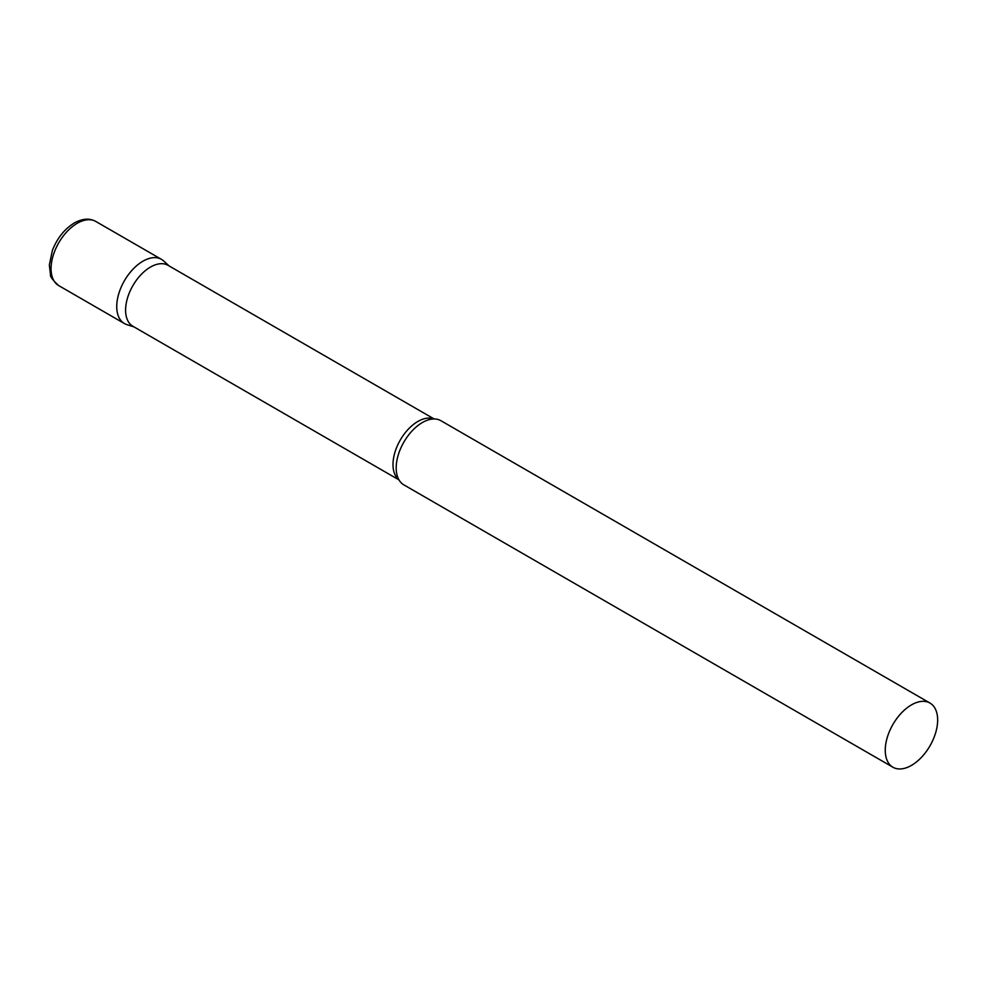 <?xml version="1.0" encoding="UTF-8"?>
<svg xmlns="http://www.w3.org/2000/svg" width="987" height="987" viewBox="0 0 987 987"><rect width="100%" height="100%" fill="white"/><g stroke="black" fill="none" stroke-linecap="round" stroke-linejoin="round"><path stroke-width="1.48" d="M58.739 285.613L124.411 323.539A37.05 21.393 -60 0 1 118.736 293.842A37.05 21.393 -60 0 1 142.93 261.197A37.05 21.393 -60 0 1 161.461 259.359L95.788 221.446A37.05 21.393 -60 0 0 77.257 223.284A37.05 21.393 -60 0 0 53.051 255.929A37.05 21.393 -60 0 0 58.739 285.613C52.743 280.185 49.992 276.496 50.46 274.559L49.35 264.935L52.373 250.476C57.16 238.225 64.463 229.058 74.296 222.988C82.402 218.509 89.57 218.004 95.788 221.446M434.157 418.969L168.049 265.33A35.174 20.308 120 0 0 140.944 274.756A35.174 20.308 120 0 0 125.596 310.152A35.174 20.308 120 0 0 132.875 326.253L398.982 479.892M169.147 265.972L163.62 260.938A37.05 21.393 120 0 0 134.442 267.736A37.05 21.393 120 0 0 116.737 306.575A37.05 21.393 120 0 0 126.867 324.624L133.973 326.894M929.976 703.052L440.918 420.709A37.05 21.393 120 0 0 430.505 419.339A37.05 21.393 120 0 0 396.194 467.924A37.05 21.393 120 0 0 397.477 476.536A37.05 21.393 120 0 0 403.868 484.876L892.927 767.232A37.05 21.393 120 0 0 921.476 757.313A37.05 21.393 120 0 0 937.65 720.016A37.05 21.393 120 0 0 929.976 703.052A37.05 21.393 120 0 0 901.427 712.984A37.05 21.393 120 0 0 885.253 750.268A37.05 21.393 120 0 0 892.927 767.232M433.91 418.969A35.174 20.308 120 0 0 407.397 430.184A35.174 20.308 120 0 0 392.999 464.544A35.174 20.308 120 0 0 398.859 479.682"/></g></svg>

